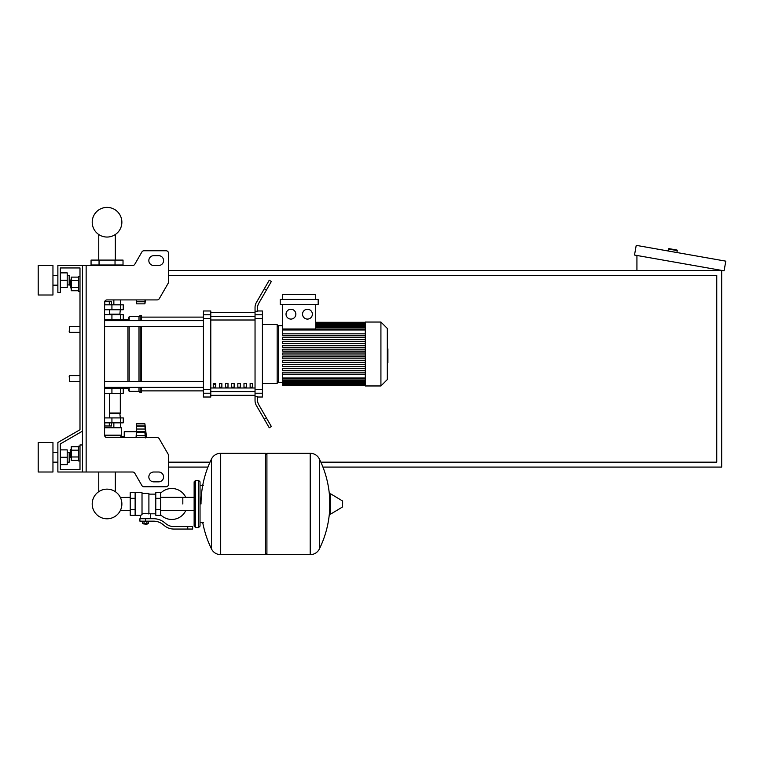 <?xml version="1.0" encoding="UTF-8"?>
<svg xmlns="http://www.w3.org/2000/svg" width="764" height="764" viewBox="0 0 764 764"><rect width="100%" height="100%" fill="white"/><g stroke="black" fill="none" stroke-linecap="round" stroke-linejoin="round"><path stroke-width="1.15" d="M86.141 265.49L86.141 472.009L82.455 472.009L82.455 265.49L132.659 265.49A2.454 2.454 0 0 0 134.789 264.268L141.894 251.967A2.454 2.454 0 0 1 144.014 250.745L166.046 250.745A2.454 2.454 0 0 1 168.5 253.199L168.5 282.04A2.454 2.454 0 0 1 168.175 283.272L159.275 298.686A2.454 2.454 0 0 1 157.145 299.908L107.036 299.908A2.454 2.454 0 0 0 104.582 302.372L104.582 435.136L121.295 435.136L120.502 437.591M86.141 472.009L132.659 472.009A2.454 2.454 0 0 1 134.789 473.241L141.894 485.532A2.454 2.454 0 0 0 144.014 486.763L166.046 486.763A2.454 2.454 0 0 0 168.5 484.3L168.5 455.459A2.454 2.454 0 0 0 168.175 454.227L159.275 438.822A2.454 2.454 0 0 0 157.145 437.591L107.036 437.591A2.454 2.454 0 0 1 104.582 435.136M153.755 255.663A4.918 4.918 0 0 0 148.837 260.572A4.918 4.918 0 0 0 153.755 265.49L158.664 265.49A4.918 4.918 0 0 0 163.582 260.572A4.918 4.918 0 0 0 158.664 255.663L153.755 255.663A4.918 4.918 0 0 0 148.837 260.572A4.918 4.918 0 0 0 153.755 265.49M158.664 472.009A4.918 4.918 0 0 1 163.582 476.927A4.918 4.918 0 0 1 158.664 481.845L153.755 481.845A4.918 4.918 0 0 1 148.837 476.927A4.918 4.918 0 0 1 153.755 472.009L158.664 472.009A4.918 4.918 0 0 1 163.582 476.927A4.918 4.918 0 0 1 158.664 481.845M132.659 265.49A2.454 2.454 0 0 0 134.789 264.268L141.894 251.967A2.454 2.454 0 0 1 144.014 250.745L166.046 250.745A2.454 2.454 0 0 1 168.5 253.199L168.5 282.04A2.454 2.454 0 0 1 168.175 283.272L159.275 298.686A2.454 2.454 0 0 1 157.145 299.908M82.455 265.49L57.873 265.49L57.873 292.536L60.327 292.536L60.327 267.954L79.991 267.954L79.991 276.558L78.52 276.558L78.52 291.304L79.991 291.304L79.991 326.467L69.667 326.467L69.667 332.369L69.18 331.872L69.667 326.467M70.651 279.996L70.164 280.493L70.651 287.866L70.651 279.996L71.243 279.996M78.52 277.122L71.243 277.122L71.243 290.75L78.52 290.75M78.52 280.522L71.243 280.522M78.52 287.34L71.243 287.34M79.991 460.95L78.52 460.95L78.52 446.195L79.991 446.195M70.651 449.633L70.651 457.502L70.164 450.13L71.243 449.633M78.52 460.386L71.243 460.386L71.243 446.759L78.52 446.759M78.52 456.977L71.243 456.977M78.52 450.168L71.243 450.168M153.755 472.009A4.918 4.918 0 0 0 148.837 476.927A4.918 4.918 0 0 0 153.755 481.845M132.659 472.009A2.454 2.454 0 0 1 134.789 473.241L141.894 485.532M144.014 486.763L166.046 486.763M168.5 484.3L168.5 455.459M168.175 454.227L159.275 438.822M158.664 255.663A4.918 4.918 0 0 1 163.582 260.572A4.918 4.918 0 0 1 158.664 265.49M60.327 267.954L79.991 267.954L60.327 267.954L79.991 267.954L60.327 267.954L79.991 267.954L79.991 429.731L57.873 442.509L57.873 472.009L82.455 472.009M82.455 444.963L79.991 444.963L79.991 469.554L60.327 469.554L60.327 443.922L82.455 431.154M69.667 375.64L69.18 376.127L69.667 381.532L69.667 375.64L79.991 375.64L79.991 332.369L79.991 375.64M322.933 467.091L721.674 467.091L721.674 270.408L168.5 270.408M168.5 467.091L207.932 467.091M168.5 275.327L716.756 275.327L716.756 462.172L320.87 462.172M209.995 462.172L168.5 462.172M668.175 250.993L668.519 249.054A0.487 0.487 0 0 1 669.083 248.653L676.837 250.019A0.487 0.487 0 0 1 677.238 250.592L676.894 252.531M636.928 270.408L636.928 255.472M725.8 261.154L724.091 270.838L634.512 255.042L636.221 245.359L725.8 261.154M130.214 510.581L120.378 510.428A14.822 14.822 0 0 1 92.215 503.973A14.822 14.822 0 0 1 107.036 489.141A14.822 14.822 0 0 1 121.868 503.973A14.822 14.822 0 0 0 115.326 491.672A14.822 14.822 0 0 1 107.036 518.794A14.822 14.822 0 0 1 92.215 503.973A14.822 14.822 0 0 0 107.036 518.794A14.822 14.822 0 0 0 115.326 491.672A14.822 14.822 0 0 1 107.036 518.794A14.822 14.822 0 0 1 98.757 491.672A14.822 14.822 0 0 0 107.036 518.794A14.822 14.822 0 0 0 121.868 503.973A14.822 14.822 0 0 1 107.036 518.794A14.822 14.822 0 0 1 98.757 491.672A14.822 14.822 0 0 0 103.723 518.422A14.822 14.822 0 0 0 120.378 510.428A14.822 14.822 0 0 1 92.215 503.973A14.822 14.822 0 0 1 98.757 491.672A14.822 14.822 0 0 0 92.215 503.973A14.822 14.822 0 0 1 98.757 491.672L98.757 472.009M182.825 503.973L182.825 497.354L182.825 503.973M115.326 472.009L115.326 491.672A14.822 14.822 0 0 1 120.378 497.507A14.822 14.822 0 0 0 115.326 491.672A14.822 14.822 0 0 1 120.378 497.507L130.214 497.354M160.698 514.812A15.49 15.49 0 0 0 185.767 510.581M185.767 497.354A15.49 15.49 0 0 0 160.698 493.133M135.132 492.665L142.018 492.665L142.018 514.716L140.538 515.28L130.214 515.28L130.214 492.665L135.132 492.665L135.132 515.28M155.78 513.809L150.374 513.809L150.374 518.718M155.78 498.319L155.78 515.28L160.698 515.28L160.698 492.665L155.78 492.665L155.78 498.319L160.698 498.319M155.78 494.136L148.904 494.136M148.904 513.16L150.374 513.809M142.018 513.943L145.456 513.332L148.904 513.943L148.904 493.401L142.018 493.401M147.423 523.884L143.489 523.884L146.936 524.371L147.423 523.397M146.879 521.182L146.879 523.397L148.292 523.397L148.292 521.182M142.62 521.182L142.62 523.397L146.879 523.397M144.043 521.182L144.043 523.397M187.743 529.051L192.662 529.051L192.662 526.587L187.743 526.587L187.743 529.051L173.81 529.051A14.755 14.755 0 0 1 164.594 525.813L162.847 524.41A14.755 14.755 0 0 0 153.631 521.182L139.927 521.182L139.927 518.718L145.456 518.718L145.456 521.182M145.456 518.718L153.631 518.718A17.209 17.209 0 0 1 164.384 522.49L166.132 523.894A12.291 12.291 0 0 0 173.81 526.587L187.743 526.587M155.78 509.626L160.698 509.626M135.132 498.319L130.214 498.319M135.132 509.626L130.214 509.626M310.184 554.616L310.184 453.329L310.308 554.616A10.075 10.075 0 0 0 319.352 548.991L319.352 458.944A10.075 10.075 0 0 0 310.308 453.329L266.913 453.329L266.913 554.616L310.184 554.616M329.723 503.973L329.723 494.365L330.659 493.831L330.659 514.105L329.723 513.58L329.723 503.973M342.635 503.973L342.635 501.365L342.635 503.973M211.523 458.944A10.075 10.075 0 0 1 220.557 453.329L265.433 453.329L265.433 554.616L220.691 554.616L220.691 453.329L220.557 554.616A10.075 10.075 0 0 1 211.523 548.991L211.523 458.944A101.784 101.784 0 0 0 201.018 503.973M198.564 480.365L195.613 480.365L195.613 527.571L198.564 527.571L198.564 480.365L200.034 481.845L200.034 485.283L203.482 485.283M203.482 522.652L200.034 522.652L200.034 526.1L200.034 481.845M79.991 429.731L79.991 326.467M79.991 469.554L60.327 469.554L79.991 469.554L60.327 469.554L79.991 469.554L60.327 469.554L60.327 464.636L67.213 464.636L67.213 449.881L60.327 449.881L60.327 443.922L60.327 464.636M104.582 388.418L123.262 388.418L123.262 393.336L104.582 393.336M111.955 388.418L111.955 387.434L104.582 387.434M109.309 422.836L109.309 425.987L111.582 425.987L111.582 422.836M109.309 425.987L104.763 425.987L104.763 422.836M136.546 429.721L136.049 437.591M136.049 431.689L124.245 431.689L124.245 437.591M136.546 437.591L136.546 431.612L145.437 431.612L144.902 432.672L145.437 437.896M136.546 432.672L144.902 432.672L145.437 431.612L144.902 426.197L145.198 426.99L144.902 426.197L136.546 426.197L136.546 423.819L144.902 423.819L145.198 426.99M145.38 430.552L145.303 429.855L145.38 430.552M136.546 431.612L136.546 426.197M136.546 435.499L145.255 435.776M104.582 427.754L121.295 427.754L121.295 435.136M104.63 435.623L120.807 435.623M124.245 436.655L120.807 436.655M120.664 427.754L120.664 422.836M113.855 427.754L113.855 422.836M120.311 393.336L120.311 413.009L109.5 413.009M119.824 413.009L120.311 417.918M104.582 422.836L123.262 422.836L123.262 417.918L104.582 417.918M109.5 413.496L120.311 413.496M144.902 432.672L145.437 431.612L144.902 432.749M145.322 436.234L145.389 436.893M119.824 314.663L120.311 309.745M109.5 314.176L120.311 314.176M104.582 304.826L123.262 304.826L123.262 309.745L104.582 309.745M104.582 320.565L111.955 320.565L111.955 319.581M104.678 301.684L111.582 301.684L111.582 304.826M109.309 301.684L109.309 304.826M104.763 301.684L104.763 304.826M145.026 299.908L144.902 303.843L136.546 303.843L136.546 299.908M136.546 301.474L144.902 301.474L145.198 300.682M145.198 301.742L136.546 301.742M115.03 260.085L123.023 260.085L123.023 265.003L91.059 265.003L91.059 260.085L115.03 260.085L115.03 265.003M99.053 265.003L99.053 260.085M113.855 299.908L113.855 304.826M120.664 299.908L120.664 304.826M93.409 265.49L93.409 265.003M100.227 265.49L100.227 265.003M120.664 265.49L120.664 265.003M113.855 265.49L113.855 265.003M121.295 299.908L107.036 299.908M104.582 319.581L123.262 319.581L123.262 314.663L104.582 314.663M121.868 222.219A14.822 14.822 0 0 0 107.036 207.397A14.822 14.822 0 0 0 92.215 222.219A14.822 14.822 0 0 0 107.036 237.05A14.822 14.822 0 0 0 121.868 222.219M387.31 348.909L387.902 348.909L387.902 359.09L387.31 359.09M387.902 357.867L387.31 357.867M387.902 359.09L387.902 362.633L387.31 362.633M387.902 362.633L387.31 362.843M365.287 353.999L365.287 322.036L380.921 322.036L380.921 385.963L365.287 385.963L365.287 353.999M380.921 385.963L387.31 379.565L387.31 328.434L380.921 322.036M277.17 326.954A1.232 1.232 0 0 1 278.402 325.731A1.232 1.232 0 0 0 277.17 326.954A1.232 1.232 0 0 1 278.402 325.731A1.232 1.232 0 0 0 277.17 326.954M282.68 382.277L278.402 382.277A1.232 1.232 0 0 1 277.17 381.045A1.232 1.232 0 0 0 278.402 382.277A1.232 1.232 0 0 1 277.17 381.045A1.232 1.232 0 0 0 278.402 382.277L278.402 325.731L282.68 325.731M290.941 309.258A4.918 4.918 0 0 1 295.849 314.176A4.918 4.918 0 0 1 290.941 319.085A4.918 4.918 0 0 1 286.022 314.176A4.918 4.918 0 0 1 290.941 309.258M307.462 309.258A4.918 4.918 0 0 1 312.371 314.176A4.918 4.918 0 0 1 307.462 319.085A4.918 4.918 0 0 1 302.544 314.176A4.918 4.918 0 0 1 307.462 309.258M318.177 304.339L280.216 304.339L280.216 299.421L318.177 299.421L318.177 304.339M365.287 333.839L282.68 333.839L282.68 304.339M315.723 304.339L315.723 328.998M282.68 299.421L282.68 294.503L315.723 294.503L315.723 299.421M365.287 354.983L282.68 354.983L282.68 353.016L365.287 353.016M365.287 372.192L282.68 372.192L282.68 385.715L365.287 385.715M365.287 374.159L282.68 374.159M365.287 370.32L282.68 370.32L282.68 368.353L365.287 368.353M365.287 366.491L282.68 366.491L282.68 364.523L365.287 364.523M365.287 362.652L282.68 362.652L282.68 360.684L365.287 360.684M365.287 358.822L282.68 358.822L282.68 356.855L365.287 356.855M365.287 349.177L282.68 349.177L282.68 351.144L365.287 351.144M365.287 345.347L282.68 345.347L282.68 347.314L365.287 347.314M365.287 341.508L282.68 341.508L282.68 343.475L365.287 343.475M365.287 337.678L282.68 337.678L282.68 339.646L365.287 339.646M282.68 333.839L282.68 335.807L365.287 335.807M250.124 383.499L252.588 383.499L252.588 387.186L250.124 387.186L250.124 383.499M243.983 383.499L246.438 383.499L246.438 387.186L243.983 387.186L243.983 383.499M237.833 383.499L240.288 383.499L240.288 387.186L237.833 387.186L237.833 383.499M231.683 383.499L234.147 383.499L234.147 387.186L231.683 387.186L231.683 383.499M225.542 383.499L227.997 383.499L227.997 387.186L225.542 387.186L225.542 383.499M219.392 383.499L221.856 383.499L221.856 387.186L219.392 387.186L219.392 383.499M213.251 383.499L215.706 383.499L215.706 387.186L213.251 387.186L213.251 383.499M255.042 312.667L210.788 312.667M210.788 395.332L255.042 395.332M262.415 383.499L277.17 383.499L277.17 324.499L262.415 324.499M255.042 314.778L255.042 318.54L262.415 318.54L262.415 314.778L255.042 314.778L255.042 311.263L257.497 311.263L257.497 308.121A9.837 9.837 0 0 1 258.815 303.203A9.837 9.837 0 0 0 257.497 308.121A9.837 9.837 0 0 1 258.815 303.203A9.837 9.837 0 0 0 257.497 308.121M262.415 318.54L262.415 389.459L255.042 389.459L255.042 318.54M255.042 389.459L255.042 393.221L262.415 393.221L262.415 389.459M262.415 393.221L262.415 397.022L257.497 397.022M256.36 405.455A9.837 9.837 0 0 1 255.042 400.537L255.042 396.736L255.042 400.537A9.837 9.837 0 0 0 256.36 405.455L264.315 419.235L266.445 418.013L258.815 404.796A9.837 9.837 0 0 1 257.497 399.878L257.497 396.736L255.042 396.736L255.042 393.221M257.497 310.977L262.415 310.977L262.415 314.778M203.415 314.778L203.415 310.977L210.788 310.977L210.788 314.778L203.415 314.778L203.415 318.54L210.788 318.54L210.788 314.778M210.788 318.54L210.788 389.459L203.415 389.459L203.415 393.221L210.788 393.221L210.788 389.459M210.788 393.221L210.788 397.022L203.415 397.022L203.415 393.221M203.415 389.459L203.415 318.54M210.788 312.495L255.042 312.495M210.788 395.504L255.042 395.504M266.445 418.013L271.363 426.522L269.234 427.754L264.315 419.235M266.445 289.986L271.363 281.477L269.234 280.245L264.315 288.763L266.445 289.986L258.815 303.203M255.042 307.462L255.042 311.263L255.042 307.462A9.837 9.837 0 0 1 256.36 302.544L264.315 288.763M258.815 404.796A9.837 9.837 0 0 1 257.497 399.878A9.837 9.837 0 0 0 258.815 404.796A9.837 9.837 0 0 1 257.497 399.878M255.042 396.736L255.042 400.537L255.042 396.736M104.582 326.524L203.415 326.524M104.582 320.632L203.415 320.632M215.706 387.186L215.706 383.499M213.251 384.426L215.706 384.426M127.932 320.632L129.164 316.63L139 316.63L140.232 315.398L141.455 315.398L141.455 320.632M123.262 388.418L127.932 388.418L127.932 387.377M127.932 381.475L127.932 326.524M127.932 388.418L129.164 391.369L129.164 387.377M129.164 381.475L129.164 326.524M129.164 320.632L129.164 316.63M129.164 391.369L139 391.369L139 387.377M139 381.475L139 326.524M139 320.632L139 316.63M139 391.369L140.232 392.601L140.232 387.377M140.232 381.475L140.232 326.524M140.232 320.632L140.232 315.398M140.232 392.601L141.455 392.601L141.455 387.377M141.455 381.475L141.455 326.524M123.262 319.581L127.932 319.581M121.791 319.581L120.741 320.632M120.741 387.377L121.791 388.418M38.2 294.999L38.2 265.49L52.955 265.49L52.955 294.999L38.2 294.999M69.18 285.163L69.18 275.327L69.667 284.666L67.213 285.163M38.2 457.254L38.2 472.009L52.955 472.009L52.955 442.509L38.2 442.509L38.2 457.254M69.18 462.172L69.667 461.685L69.18 452.345L69.18 462.172L67.213 462.172M60.327 457.254L67.213 457.254M60.327 272.872L67.213 272.872L67.213 287.617L60.327 287.617M60.327 280.245L67.213 280.245M79.991 267.954L79.991 276.558L79.991 267.954M60.327 449.881L60.327 443.922M668.519 249.054L677.238 250.592M310.308 554.616L310.308 453.329M342.635 506.57L342.329 500.84L330.659 493.831M220.557 453.329L220.557 554.616M111.926 393.336L111.926 388.418M120.483 393.336L120.483 388.418M136.546 429.043L145.198 429.043M136.546 425.92L145.198 425.92M111.926 417.918L111.926 422.836M120.483 417.918L120.483 422.836M111.926 309.745L111.926 304.826M120.483 309.745L120.483 304.826M111.926 314.663L111.926 319.581M120.483 314.663L120.483 319.581M387.902 354.009L387.31 354.009M387.902 350.132L387.31 350.132M365.287 324.242L315.723 324.242M365.287 325.502L315.723 325.502M365.287 327.374L315.723 327.374M365.287 329.981L282.68 329.981M365.287 378.018L282.68 378.018M365.287 383.757L282.68 383.757M365.287 382.497L282.68 382.497M365.287 380.625L282.68 380.625M255.042 316.411L210.788 316.411M255.042 387.988L210.788 387.988M210.788 391.588L255.042 391.588M210.788 320.011L255.042 320.011M71.243 287.866L70.651 287.866M71.243 457.502L70.651 457.502M115.326 234.519L115.326 260.085M98.757 260.085L98.757 234.519M79.991 381.532L69.667 381.532M79.991 332.369L69.667 332.369M194.132 510.581L160.698 510.581M194.132 497.354L160.698 497.354M140.538 515.28L140.538 518.718M143.489 523.397L143.489 523.884M319.352 548.991A101.784 101.784 0 0 0 329.723 508.967M329.723 498.968A101.784 101.784 0 0 0 319.352 458.944M342.329 500.84L342.635 501.365M342.329 507.095L330.659 514.105M265.433 454.8L266.913 453.329M265.433 553.146L266.913 554.616M202.746 522.652A101.784 101.784 0 0 0 211.523 548.991M195.613 527.571L194.132 526.1L194.132 481.845L195.613 480.365M198.564 527.571L200.034 526.1M117.293 387.377L117.293 388.418M109.5 417.918L109.5 393.336M136.546 431.755L145.065 431.755M136.546 426.026L144.94 426.026M144.902 423.819L146.564 437.591M109.5 309.745L109.5 314.663M136.546 301.637L144.94 301.637M144.902 303.843L145.475 299.908M117.293 319.581L117.293 320.632M365.287 322.284L315.723 322.284M315.723 322.523L365.287 322.523M315.723 323.258L365.287 323.258M315.723 324.519L365.287 324.519M315.723 326.39L365.287 326.39M282.68 328.998L365.287 328.998M365.287 385.476L282.68 385.476M365.287 384.741L282.68 384.741M365.287 383.48L282.68 383.48M365.287 381.608L282.68 381.608M365.287 379.001L282.68 379.001M141.455 390.882L203.415 390.882M141.455 317.117L203.415 317.117M203.415 381.475L104.582 381.475M203.415 387.377L104.582 387.377M52.955 285.163L57.873 285.163M57.873 462.172L52.955 462.172M67.213 452.345L69.18 452.345M57.873 452.345L52.955 452.345M67.213 275.327L69.18 275.327M57.873 275.327L52.955 275.327"/></g></svg>
